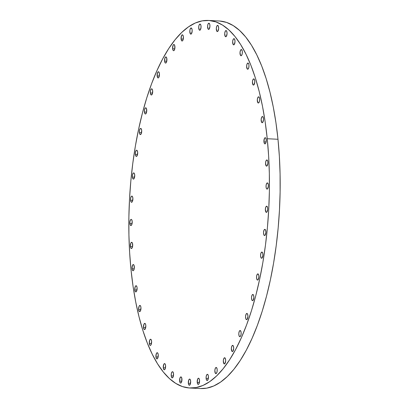 <?xml version="1.0" encoding="UTF-8"?>
<svg xmlns="http://www.w3.org/2000/svg" width="409" height="409" viewBox="0 0 409 409"><rect width="100%" height="100%" fill="white"/><g stroke="black" fill="none" stroke-linecap="round" stroke-linejoin="round"><path stroke-width="0.61" d="M190.64 381.06A3.098 1.176 92.9 0 1 189.336 385.258A3.098 1.176 92.9 0 1 188.35 383.269L190.522 383.376L188.35 383.269L188.549 384.291L189.326 385.258L190.205 384.414L190.64 381.06L190.098 379.337L189.664 379.071L188.784 379.915L188.35 383.269A3.098 1.176 92.9 0 1 189.653 379.066A3.098 1.176 92.9 0 1 190.64 381.06L190.64 381.06M181.928 378.882A3.098 1.176 92.9 0 1 180.625 383.08A3.098 1.176 92.9 0 1 179.633 381.086L181.811 381.198L179.633 381.086L180.175 382.809L180.609 383.08L181.075 382.875L181.8 381.249L181.729 377.855L180.947 376.888L180.067 377.732L179.633 381.086A3.098 1.176 92.9 0 1 180.936 376.888A3.098 1.176 92.9 0 1 181.928 378.882M173.523 373.693A3.098 1.176 92.9 0 1 172.22 377.89A3.098 1.176 92.9 0 1 171.228 375.897L173.406 376.009L171.228 375.897L171.427 376.919L172.209 377.89L173.089 377.047L173.523 373.693L172.981 371.97L172.547 371.699L172.082 371.904L171.356 373.529L171.228 375.897A3.098 1.176 92.9 0 1 172.532 371.699A3.098 1.176 92.9 0 1 173.523 373.693M165.579 365.585A3.098 1.176 92.9 0 1 164.275 369.782A3.098 1.176 92.9 0 1 163.283 367.793L165.461 367.901L163.283 367.793L163.83 369.516L164.725 369.583L165.144 368.938L165.579 365.585L165.037 363.862L164.602 363.596L163.723 364.439L163.283 367.793A3.098 1.176 92.9 0 1 164.592 363.596A3.098 1.176 92.9 0 1 165.579 365.585M158.232 354.7A3.098 1.176 92.9 0 1 156.923 358.897A3.098 1.176 92.9 0 1 155.936 356.904L158.114 357.016L155.936 356.904L156.478 358.627L156.913 358.897L157.792 358.054L158.232 354.7L157.685 352.977L157.25 352.706L156.371 353.55L155.936 356.904A3.098 1.176 92.9 0 1 157.24 352.706A3.098 1.176 92.9 0 1 158.232 354.7L158.232 354.7M151.596 341.218A3.098 1.176 92.9 0 1 150.292 345.416A3.098 1.176 92.9 0 1 149.305 343.427L151.478 343.534L149.305 343.427L149.847 345.15L150.747 345.216L151.161 344.572L151.596 341.218L151.054 339.496L150.619 339.23L149.74 340.073L149.305 343.427A3.098 1.176 92.9 0 1 150.609 339.23A3.098 1.176 92.9 0 1 151.596 341.218M145.798 325.375A3.098 1.176 92.9 0 1 144.495 329.577A3.098 1.176 92.9 0 1 143.508 327.583L145.681 327.696L143.508 327.583L144.05 329.306L144.484 329.577L145.364 328.729L145.798 325.375L145.599 324.352L144.822 323.386L143.942 324.23L143.508 327.583A3.098 1.176 92.9 0 1 144.812 323.386A3.098 1.176 92.9 0 1 145.798 325.375M140.936 307.445A3.098 1.176 92.9 0 1 139.627 311.643A3.098 1.176 92.9 0 1 138.641 309.649L140.819 309.761L138.641 309.649L139.183 311.372L139.617 311.643L140.497 310.794L140.936 307.445L140.732 306.418L139.955 305.451L139.075 306.295L138.641 309.649A3.098 1.176 92.9 0 1 139.944 305.451A3.098 1.176 92.9 0 1 140.936 307.445M137.081 287.726A3.098 1.176 92.9 0 1 135.778 291.924A3.098 1.176 92.9 0 1 134.791 289.93L136.964 290.042L134.791 289.93L135.333 291.653L135.768 291.924L136.647 291.075L137.081 287.726L136.882 286.699L136.105 285.733L135.226 286.576L134.791 289.93A3.098 1.176 92.9 0 1 136.095 285.733A3.098 1.176 92.9 0 1 137.081 287.726M134.316 266.556A3.098 1.176 92.9 0 1 133.012 270.758A3.098 1.176 92.9 0 1 132.02 268.764L134.198 268.871L132.02 268.764L132.562 270.487L132.997 270.753L133.462 270.553L134.188 268.928L134.116 265.533L133.334 264.567L132.455 265.41L132.02 268.764A3.098 1.176 92.9 0 1 133.324 264.567A3.098 1.176 92.9 0 1 134.316 266.556M132.674 244.306A3.098 1.176 92.9 0 1 131.371 248.503A3.098 1.176 92.9 0 1 130.379 246.509L132.557 246.622L130.379 246.509L130.578 247.537L131.355 248.503L131.821 248.299L132.547 246.673L132.475 243.283L131.693 242.312L130.814 243.161L130.379 246.509A3.098 1.176 92.9 0 1 131.683 242.312A3.098 1.176 92.9 0 1 132.674 244.306M132.189 221.351A3.098 1.176 92.9 0 1 130.885 225.548A3.098 1.176 92.9 0 1 129.893 223.554L132.071 223.667L129.893 223.554L130.093 224.577L130.875 225.548L131.754 224.705L132.189 221.351L131.647 219.628L131.207 219.357L130.747 219.561L130.021 221.187L129.893 223.554A3.098 1.176 92.9 0 1 131.197 219.357A3.098 1.176 92.9 0 1 132.189 221.351M132.869 198.079A3.098 1.176 92.9 0 1 131.565 202.281A3.098 1.176 92.9 0 1 130.573 200.287L132.751 200.395L130.573 200.287L131.12 202.01L132.015 202.077L132.434 201.433L132.869 198.079L132.327 196.356L131.892 196.09L131.427 196.289L130.701 197.92L130.573 200.287A3.098 1.176 92.9 0 1 131.877 196.09A3.098 1.176 92.9 0 1 132.869 198.079M134.704 174.899A3.098 1.176 92.9 0 1 133.4 179.096A3.098 1.176 92.9 0 1 132.409 177.102L134.587 177.215L132.409 177.102L132.608 178.13L133.39 179.096L134.27 178.252L134.704 174.899L134.162 173.176L133.723 172.905L133.262 173.109L132.536 174.735L132.409 177.102A3.098 1.176 92.9 0 1 133.712 172.905A3.098 1.176 92.9 0 1 134.704 174.899M137.659 152.199A3.098 1.176 92.9 0 1 136.355 156.396A3.098 1.176 92.9 0 1 135.364 154.408L137.542 154.515L135.364 154.408L135.563 155.43L136.345 156.396L137.225 155.553L137.659 152.199L137.117 150.476L136.683 150.205L136.217 150.41L135.491 152.036L135.364 154.408A3.098 1.176 92.9 0 1 136.667 150.205A3.098 1.176 92.9 0 1 137.659 152.199L137.659 152.199M141.688 130.369A3.098 1.176 92.9 0 1 140.384 134.571A3.098 1.176 92.9 0 1 139.392 132.577L141.57 132.69L139.392 132.577L139.592 133.6L140.374 134.571L141.253 133.723L141.688 130.369L141.146 128.651L140.706 128.38L140.246 128.579L139.52 130.21L139.392 132.577A3.098 1.176 92.9 0 1 140.696 128.38A3.098 1.176 92.9 0 1 141.688 130.369M146.719 109.786A3.098 1.176 92.9 0 1 145.415 113.988A3.098 1.176 92.9 0 1 144.423 111.994L146.601 112.107L144.423 111.994L144.965 113.717L145.405 113.988L145.865 113.784L146.591 112.158L146.519 108.763L145.737 107.797L145.277 107.996L144.551 109.627L144.423 111.994A3.098 1.176 92.9 0 1 145.727 107.797A3.098 1.176 92.9 0 1 146.719 109.786M152.664 90.803A3.098 1.176 92.9 0 1 151.361 95A3.098 1.176 92.9 0 1 150.369 93.007L152.547 93.119L150.369 93.007L150.568 94.029L151.35 95L152.23 94.157L152.664 90.803L152.122 89.08L151.683 88.809L151.223 89.014L150.497 90.64L150.369 93.007A3.098 1.176 92.9 0 1 151.673 88.809A3.098 1.176 92.9 0 1 152.664 90.803M159.428 73.738A3.098 1.176 92.9 0 1 158.119 77.935A3.098 1.176 92.9 0 1 157.133 75.946L159.311 76.054L157.133 75.946L157.675 77.669L158.574 77.736L158.989 77.091L159.428 73.738L158.881 72.015L158.447 71.749L157.567 72.592L157.133 75.946A3.098 1.176 92.9 0 1 158.436 71.744A3.098 1.176 92.9 0 1 159.428 73.738L159.428 73.738M166.887 58.886A3.098 1.176 92.9 0 1 165.584 63.088A3.098 1.176 92.9 0 1 164.592 61.094L166.77 61.207L164.592 61.094L165.134 62.817L165.573 63.083L166.034 62.884L166.76 61.258L166.688 57.863L165.906 56.897L165.026 57.741L164.592 61.094A3.098 1.176 92.9 0 1 165.896 56.897A3.098 1.176 92.9 0 1 166.887 58.886L166.887 58.886M174.919 46.503A3.098 1.176 92.9 0 1 173.615 50.706A3.098 1.176 92.9 0 1 172.624 48.712L174.801 48.824L172.624 48.712L173.165 50.435L173.605 50.706L174.065 50.501L174.791 48.875L174.72 45.481L173.937 44.515L173.058 45.358L172.624 48.712A3.098 1.176 92.9 0 1 173.927 44.515A3.098 1.176 92.9 0 1 174.919 46.503M183.385 36.805A3.098 1.176 92.9 0 1 182.077 41.002A3.098 1.176 92.9 0 1 181.09 39.008L183.268 39.121L181.09 39.008L181.632 40.731L182.066 41.002L182.946 40.159L183.385 36.805L182.838 35.082L182.404 34.811L181.524 35.655L181.09 39.008A3.098 1.176 92.9 0 1 182.394 34.811A3.098 1.176 92.9 0 1 183.385 36.805M190.696 28.155A3.098 1.176 92.9 0 1 191.146 27.955A3.098 1.176 92.9 0 1 192.174 30.517A3.098 1.176 92.9 0 1 191.284 33.942L192.164 31.135L191.939 28.921L191.156 27.955L190.282 28.799L189.817 30.961L190.384 33.875L191.284 33.942A3.098 1.176 92.9 0 1 190.834 34.146A3.098 1.176 92.9 0 1 189.807 31.58A3.098 1.176 92.9 0 1 190.696 28.155L191.576 28.201L190.696 28.155M199.592 24.264A3.098 1.176 92.9 0 1 200.042 24.059A3.098 1.176 92.9 0 1 201.064 26.626A3.098 1.176 92.9 0 1 200.18 30.046L201.054 27.245L200.829 25.031L200.052 24.059L199.173 24.908L198.713 27.071L199.28 29.98L200.18 30.046A3.098 1.176 92.9 0 1 199.725 30.251A3.098 1.176 92.9 0 1 198.702 27.689A3.098 1.176 92.9 0 1 199.592 24.264L200.466 24.31L199.592 24.264M208.472 23.4A3.098 1.176 92.9 0 1 208.922 23.195A3.098 1.176 92.9 0 1 209.945 25.762A3.098 1.176 92.9 0 1 209.06 29.182L209.94 26.381L209.715 24.167L208.933 23.195L208.053 24.044L207.593 26.207L208.161 29.116L209.06 29.182A3.098 1.176 92.9 0 1 208.61 29.387A3.098 1.176 92.9 0 1 207.583 26.825A3.098 1.176 92.9 0 1 208.472 23.4L209.352 23.446L208.472 23.4M217.189 25.578A3.098 1.176 92.9 0 1 217.639 25.378A3.098 1.176 92.9 0 1 218.662 27.94A3.098 1.176 92.9 0 1 217.777 31.365L218.651 28.558L218.426 26.345L217.649 25.378L216.77 26.222L216.31 28.385L216.877 31.299L217.777 31.365A3.098 1.176 92.9 0 1 217.322 31.57A3.098 1.176 92.9 0 1 216.3 29.003A3.098 1.176 92.9 0 1 217.189 25.578L218.063 25.624L217.189 25.578M225.589 30.767A3.098 1.176 92.9 0 1 226.039 30.568A3.098 1.176 92.9 0 1 227.067 33.129A3.098 1.176 92.9 0 1 226.177 36.554L227.056 33.748L226.831 31.534L226.049 30.568L225.175 31.411L224.71 33.574L225.277 36.488L226.177 36.554A3.098 1.176 92.9 0 1 225.727 36.754A3.098 1.176 92.9 0 1 224.699 34.192A3.098 1.176 92.9 0 1 225.589 30.767L226.468 30.813L225.589 30.767M233.534 38.875A3.098 1.176 92.9 0 1 233.984 38.671A3.098 1.176 92.9 0 1 235.011 41.237A3.098 1.176 92.9 0 1 234.122 44.658L235.001 41.856L234.776 39.642L233.994 38.671L233.115 39.515L232.655 41.677L233.222 44.591L234.122 44.658A3.098 1.176 92.9 0 1 233.672 44.862A3.098 1.176 92.9 0 1 232.644 42.301A3.098 1.176 92.9 0 1 233.534 38.875L234.413 38.921L233.534 38.875M240.886 49.76A3.098 1.176 92.9 0 1 241.336 49.555A3.098 1.176 92.9 0 1 242.358 52.122A3.098 1.176 92.9 0 1 241.474 55.547L242.194 53.916L242.327 51.549L241.78 49.826L241.346 49.561L240.466 50.404L240.006 52.567L240.574 55.481L241.474 55.547A3.098 1.176 92.9 0 1 241.019 55.747A3.098 1.176 92.9 0 1 239.996 53.185A3.098 1.176 92.9 0 1 240.886 49.76L241.765 49.806L240.886 49.76M247.517 63.242A3.098 1.176 92.9 0 1 247.966 63.037A3.098 1.176 92.9 0 1 248.989 65.604A3.098 1.176 92.9 0 1 248.105 69.024L248.83 67.398L248.958 65.031L248.759 64.008L247.977 63.037L247.097 63.881L246.637 66.043L247.205 68.957L248.105 69.024A3.098 1.176 92.9 0 1 247.655 69.228A3.098 1.176 92.9 0 1 246.627 66.662A3.098 1.176 92.9 0 1 247.517 63.242L248.396 63.283L247.517 63.242M253.314 79.08A3.098 1.176 92.9 0 1 253.764 78.881A3.098 1.176 92.9 0 1 254.792 81.442A3.098 1.176 92.9 0 1 253.902 84.867L254.781 82.061L254.556 79.847L253.774 78.881L252.895 79.724L252.435 81.887L253.002 84.801L253.902 84.867A3.098 1.176 92.9 0 1 253.452 85.072A3.098 1.176 92.9 0 1 252.425 82.506A3.098 1.176 92.9 0 1 253.314 79.08L254.193 79.126L253.314 79.08M258.181 97.015A3.098 1.176 92.9 0 1 258.631 96.815A3.098 1.176 92.9 0 1 259.654 99.377A3.098 1.176 92.9 0 1 258.769 102.802L259.49 101.176L259.623 98.804L259.076 97.086L258.641 96.815L257.762 97.659L257.302 99.822L257.869 102.736L258.769 102.802A3.098 1.176 92.9 0 1 258.314 103.007A3.098 1.176 92.9 0 1 257.292 100.44A3.098 1.176 92.9 0 1 258.181 97.015L259.061 97.061L258.181 97.015M199.526 380.196A3.098 1.176 92.9 0 1 198.217 384.394A3.098 1.176 92.9 0 1 197.23 382.405L199.408 382.512L197.23 382.405L197.772 384.128L198.672 384.194L199.086 383.55L199.526 380.196L198.978 378.473L198.544 378.207L197.665 379.051L197.23 382.405A3.098 1.176 92.9 0 1 198.534 378.202A3.098 1.176 92.9 0 1 199.526 380.196L199.526 380.196M208.416 376.3A3.098 1.176 92.9 0 1 207.112 380.503A3.098 1.176 92.9 0 1 206.121 378.509L208.299 378.622L206.121 378.509L206.32 379.532L207.102 380.503L207.982 379.654L208.416 376.3L208.217 375.278L207.44 374.312L206.974 374.511L206.248 376.142L206.121 378.509A3.098 1.176 92.9 0 1 207.424 374.312A3.098 1.176 92.9 0 1 208.416 376.3M215.732 367.655A3.098 1.176 92.9 0 1 216.182 367.456A3.098 1.176 92.9 0 1 217.205 370.017A3.098 1.176 92.9 0 1 216.32 373.443L217.041 371.817L217.174 369.445L216.627 367.722L216.192 367.456L215.313 368.299L214.853 370.462L215.42 373.376L216.32 373.443A3.098 1.176 92.9 0 1 215.865 373.647A3.098 1.176 92.9 0 1 214.843 371.081A3.098 1.176 92.9 0 1 215.732 367.655L216.612 367.701L215.732 367.655M224.198 357.957A3.098 1.176 92.9 0 1 224.648 357.752A3.098 1.176 92.9 0 1 225.671 360.314A3.098 1.176 92.9 0 1 224.781 363.739L225.661 360.932L225.436 358.719L224.659 357.752L223.779 358.596L223.319 360.758L223.887 363.673L224.781 363.739A3.098 1.176 92.9 0 1 224.331 363.944A3.098 1.176 92.9 0 1 223.309 361.377A3.098 1.176 92.9 0 1 224.198 357.957L225.073 357.998L224.198 357.957M232.225 345.574A3.098 1.176 92.9 0 1 232.68 345.37A3.098 1.176 92.9 0 1 233.703 347.931A3.098 1.176 92.9 0 1 232.813 351.357L233.692 348.55L233.467 346.336L232.69 345.37L231.811 346.213L231.351 348.376L231.918 351.29L232.813 351.357A3.098 1.176 92.9 0 1 232.363 351.561A3.098 1.176 92.9 0 1 231.341 348.995A3.098 1.176 92.9 0 1 232.225 345.574L233.104 345.615L232.225 345.574M239.689 330.723A3.098 1.176 92.9 0 1 240.139 330.518A3.098 1.176 92.9 0 1 241.162 333.084A3.098 1.176 92.9 0 1 240.277 336.505L240.998 334.879L241.131 332.512L240.584 330.789L240.149 330.518L239.27 331.367L238.81 333.524L239.035 335.743L239.812 336.709L240.277 336.505A3.098 1.176 92.9 0 1 239.822 336.709A3.098 1.176 92.9 0 1 238.8 334.148A3.098 1.176 92.9 0 1 239.689 330.723L240.569 330.769L239.689 330.723M246.448 313.657A3.098 1.176 92.9 0 1 246.898 313.458A3.098 1.176 92.9 0 1 247.926 316.019A3.098 1.176 92.9 0 1 247.036 319.444L247.915 316.638L247.69 314.424L246.908 313.458L246.034 314.301L245.569 316.464L245.794 318.677L246.141 319.378L247.036 319.444A3.098 1.176 92.9 0 1 246.586 319.644A3.098 1.176 92.9 0 1 245.558 317.082A3.098 1.176 92.9 0 1 246.448 313.657L247.327 313.703L246.448 313.657M252.394 294.674A3.098 1.176 92.9 0 1 252.844 294.47A3.098 1.176 92.9 0 1 253.871 297.031A3.098 1.176 92.9 0 1 252.982 300.457L253.861 297.65L253.636 295.436L252.859 294.47L251.98 295.313L251.515 297.476L251.739 299.69L252.522 300.661L252.982 300.457A3.098 1.176 92.9 0 1 252.532 300.661A3.098 1.176 92.9 0 1 251.509 298.095A3.098 1.176 92.9 0 1 252.394 294.674L253.273 294.715L252.394 294.674M257.425 274.086A3.098 1.176 92.9 0 1 257.874 273.887A3.098 1.176 92.9 0 1 258.902 276.448A3.098 1.176 92.9 0 1 258.013 279.874L258.892 277.067L258.667 274.853L257.885 273.887L257.01 274.73L256.545 276.893L256.77 279.107L257.552 280.078L258.013 279.874A3.098 1.176 92.9 0 1 257.563 280.078A3.098 1.176 92.9 0 1 256.535 277.512A3.098 1.176 92.9 0 1 257.425 274.086L258.304 274.132L257.425 274.086M261.453 252.261A3.098 1.176 92.9 0 1 261.903 252.056A3.098 1.176 92.9 0 1 262.931 254.623A3.098 1.176 92.9 0 1 262.041 258.048L262.921 255.242L262.696 253.028L261.913 252.056L261.039 252.905L260.574 255.068L260.799 257.281L261.141 257.977L262.041 258.048A3.098 1.176 92.9 0 1 261.591 258.248A3.098 1.176 92.9 0 1 260.564 255.686A3.098 1.176 92.9 0 1 261.453 252.261L262.333 252.307L261.453 252.261M264.408 229.561A3.098 1.176 92.9 0 1 264.858 229.357A3.098 1.176 92.9 0 1 265.886 231.923A3.098 1.176 92.9 0 1 264.996 235.349L265.876 232.542L265.651 230.328L264.868 229.362L263.994 230.206L263.529 232.368L263.754 234.582L264.536 235.548L264.996 235.349A3.098 1.176 92.9 0 1 264.546 235.548A3.098 1.176 92.9 0 1 263.519 232.987A3.098 1.176 92.9 0 1 264.408 229.561L265.288 229.607L264.408 229.561M266.244 206.381A3.098 1.176 92.9 0 1 266.694 206.177A3.098 1.176 92.9 0 1 267.721 208.738A3.098 1.176 92.9 0 1 266.832 212.164L267.711 209.362L267.486 207.148L266.704 206.177L265.83 207.02L265.364 209.183L265.932 212.097L266.832 212.164A3.098 1.176 92.9 0 1 266.382 212.368A3.098 1.176 92.9 0 1 265.354 209.802A3.098 1.176 92.9 0 1 266.244 206.381L267.123 206.422L266.244 206.381M266.924 183.109A3.098 1.176 92.9 0 1 267.374 182.91A3.098 1.176 92.9 0 1 268.401 185.471A3.098 1.176 92.9 0 1 267.512 188.897L268.391 186.09L268.166 183.876L267.384 182.91L266.51 183.753L266.044 185.916L266.269 188.13L266.617 188.83L267.512 188.897A3.098 1.176 92.9 0 1 267.062 189.101A3.098 1.176 92.9 0 1 266.034 186.535A3.098 1.176 92.9 0 1 266.924 183.109L267.803 183.155L266.924 183.109M266.443 160.154A3.098 1.176 92.9 0 1 266.893 159.95A3.098 1.176 92.9 0 1 267.915 162.516A3.098 1.176 92.9 0 1 267.026 165.942L267.905 163.135L267.68 160.921L266.903 159.955L266.024 160.798L265.564 162.961L266.131 165.875L267.026 165.942A3.098 1.176 92.9 0 1 266.576 166.141A3.098 1.176 92.9 0 1 265.553 163.58A3.098 1.176 92.9 0 1 266.443 160.154L267.317 160.2L266.443 160.154M262.031 116.734A3.098 1.176 92.9 0 1 262.481 116.534A3.098 1.176 92.9 0 1 263.508 119.096A3.098 1.176 92.9 0 1 262.619 122.521L263.498 119.714L263.273 117.501L262.491 116.534L261.612 117.378L261.152 119.54L261.719 122.455L262.619 122.521A3.098 1.176 92.9 0 1 262.169 122.726A3.098 1.176 92.9 0 1 261.141 120.159A3.098 1.176 92.9 0 1 262.031 116.734L262.91 116.78L262.031 116.734M266.239 139.694A3.098 1.176 92.9 0 1 264.935 143.891A3.098 1.176 92.9 0 1 263.948 141.897L266.121 142.01L263.948 141.897L264.49 143.62L264.925 143.891L265.804 143.048L266.239 139.694L265.697 137.971L265.262 137.7L264.383 138.544L263.948 141.897A3.098 1.176 92.9 0 1 265.252 137.7A3.098 1.176 92.9 0 1 266.239 139.694M189.817 388.008A184.014 69.781 92.9 0 1 131.013 269.73L129.633 252.578L128.922 234.965L128.886 217.051L129.525 199.019L130.834 181.034L132.802 163.273L135.41 145.906L138.631 129.101L142.434 113.022L146.78 97.817L151.637 83.64L156.949 70.624L162.664 58.891L168.733 48.564L175.093 39.729L181.683 32.485L188.447 26.892L195.308 23.006L202.21 20.864L209.081 20.491L215.855 21.887L222.465 25.036L228.856 29.913L234.96 36.467L240.717 44.642L246.075 54.351L250.978 65.501L255.385 77.991L259.25 91.693L262.532 106.478L265.206 122.209L267.246 138.728A184.014 69.781 92.9 0 1 189.817 388.008L200.558 388.55A184.014 69.781 -87.1 0 0 277.987 139.27A184.014 69.781 -87.1 0 0 219.183 20.992L208.442 20.45A184.014 69.781 92.9 0 1 267.246 138.728L277.987 139.27L267.246 138.728L268.626 155.875L269.337 173.493L269.378 191.402L268.733 209.439L267.425 227.419L265.456 245.18L262.849 262.547L259.628 279.352L255.824 295.436L251.479 310.641L246.622 324.818L241.315 337.834L235.594 349.562L229.531 359.894L223.166 368.724L216.576 375.973L209.817 381.566L202.951 385.452L196.049 387.594L189.183 387.967L182.404 386.571L175.793 383.417L169.403 378.54L163.303 371.986L157.542 363.816L152.189 354.107L147.281 342.957L142.874 330.467L139.014 316.765L135.727 301.975L133.053 286.249L131.013 269.73A184.014 69.781 92.9 0 1 208.442 20.45M219.817 21.033L226.596 22.429L233.207 25.583L239.597 30.46L245.697 37.014L251.458 45.184L256.811 54.893L261.719 66.043L266.126 78.533L269.986 92.235L273.273 107.025L275.947 122.751L277.987 139.27L279.367 156.422L280.078 174.035L280.114 191.949L279.475 209.981L278.166 227.966L276.198 245.727L273.59 263.094L270.369 279.899L266.566 295.978L262.22 311.183L257.363 325.359L252.051 338.376L246.336 350.109L240.267 360.436L233.907 369.271L227.317 376.515L220.553 382.108L213.692 385.994L206.79 388.136L200.528 388.55"/></g></svg>
